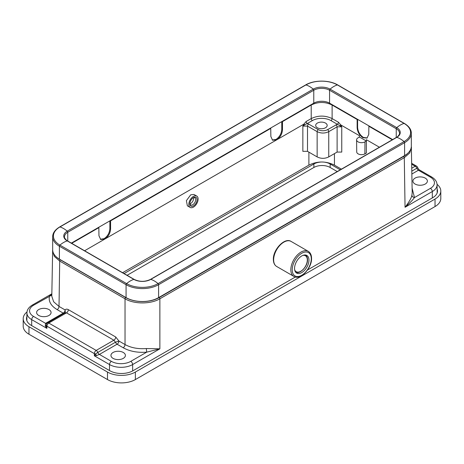 <?xml version="1.0" encoding="UTF-8"?>
<svg xmlns="http://www.w3.org/2000/svg" width="464" height="464" viewBox="0 0 464 464"><rect width="100%" height="100%" fill="white"/><g stroke="black" fill="none" stroke-linecap="round" stroke-linejoin="round"><path stroke-width="0.7" d="M65.389 312.527A2.627 2.627 0 0 0 65.395 312.521L47.485 322.932A2.627 1.52 60 0 1 48.801 323.06A2.627 1.52 120 0 0 46.945 326.18L94.331 353.626L95.561 353.98L96.495 355.61L99.4 354.426L111.389 361.363A2.627 1.52 -60 0 0 109.527 364.559L94.378 355.813L94.331 353.626A2.627 1.52 -60 0 1 96.187 350.419L113.871 340.205L115.466 342.217L118.935 341.023A2.627 1.52 -60 0 1 117.079 344.218L99.406 354.421A2.627 1.52 -120 0 1 97.794 352.42L95.561 353.98L94.378 355.813L96.495 355.61M51.806 296.252L53.638 301.762L59.015 306.426L65.111 309.946C65.865 308.989 66.944 308.891 68.347 309.65L115.733 337.009A2.627 1.52 120 0 1 113.871 340.205L66.485 312.846L48.801 323.06L96.187 350.419A2.627 1.52 60 0 1 97.794 352.42L115.466 342.217A2.627 1.52 60 0 0 117.079 344.218L123.169 347.739C129.798 351.381 137.64 352.855 146.711 352.159L159.871 348.829L132.629 364.559L132.675 370.922M123.285 352.478A7.227 4.17 0 0 0 115.408 351.573A7.227 4.17 0 0 0 110.948 355.43A7.227 4.17 0 0 0 113.065 358.376A7.227 4.17 0 0 0 120.942 359.281A7.227 4.17 0 0 0 125.402 355.43A7.227 4.17 0 0 0 123.285 352.478M111.389 361.363A13.705 7.911 180 0 0 130.773 361.357L146.711 352.159L146.299 348.539C138.104 349.166 131.016 347.832 125.031 344.537A2.627 1.52 120 0 1 123.169 347.739M146.299 348.539L159.871 348.829L159.871 298.787C150.8 304.297 134.096 304.297 125.031 298.787L125.031 344.537L118.935 341.023L115.733 337.009M47.485 322.932A2.627 2.627 0 0 0 46.545 323.855L46.249 325.513L45.281 326.035L45.576 323.35L63.255 313.148A2.627 1.52 -60 0 0 65.111 309.946L65.314 312.608M45.281 326.035L46.864 328.379L46.249 325.513A2.627 1.554 2.2 0 0 46.945 326.262L46.864 328.379L31.709 319.632L31.662 325.6M47.189 323.205L46.562 323.831M412.131 188.268L414.491 197.554C412.624 200.117 409.474 203.36 405.049 207.28C409.173 201.915 411.452 197.89 411.899 195.199L412.194 192.85M407.172 153.828A23.652 13.653 180 0 1 403.599 156.467L159.175 297.586A0.986 0.568 60 0 1 159.871 298.787L404.295 157.667L409.677 152.992L411.51 147.436M425.268 178.13A7.227 4.17 0 0 0 417.391 177.225A7.227 4.17 0 0 0 412.931 181.076A7.227 4.17 0 0 0 415.048 184.028A7.227 4.17 0 0 0 422.924 184.933A7.227 4.17 0 0 0 427.385 181.076A7.227 4.17 0 0 0 425.268 178.13M52.49 250.844L54.323 256.395L59.705 261.07L59.015 306.426A2.627 1.52 -60 0 1 57.159 309.627C50.849 305.805 48.302 301.275 49.509 296.038L51.835 293.892M48.952 309.563A7.227 4.17 0 0 0 41.076 308.659A7.227 4.17 0 0 0 36.615 312.51A7.227 4.17 0 0 0 38.732 315.462A7.227 4.17 0 0 0 46.609 316.367A7.227 4.17 0 0 0 51.069 312.51A7.227 4.17 0 0 0 48.952 309.563M357.495 119.283L357.141 119.486L357.141 127.664C357.477 131.933 359.397 135.279 362.894 137.692L367.018 138.092L368.758 134.369L368.88 126.26L392.295 139.78M368.88 126.26L369.234 126.057M282.124 121.429L282.472 121.632L311.211 105.038C318.182 101.628 325.148 101.628 332.12 105.038L357.141 119.486M270.384 128.203L270.738 128.406L270.86 136.515L272.594 140.238L276.718 139.838L303.781 124.207L306.136 121.51L311.211 118.581C318.182 115.281 325.148 115.281 332.12 118.581L332.12 105.038M110.223 220.673L110.577 220.876L270.738 128.406M71.705 243.322L98.838 227.656L98.484 227.453M84.593 250.757L276.718 139.838C280.221 137.425 282.135 134.084 282.472 129.81L282.472 121.632M122.589 272.699L308.891 165.138C317.405 160.962 325.925 160.962 334.44 165.138L341.411 169.157M304.796 124.729L302.853 126.092L303.781 124.207L304.796 124.729L307.296 123.511A1.641 0.951 60 0 1 306.136 121.51M193.998 194.468L190.727 194.805L186.383 200.668L187.375 205.819L190.176 207.437A6.571 3.793 -60 0 1 188.819 204.427A6.571 3.793 -60 0 1 191.684 197.815A6.571 3.793 -60 0 1 196.748 196.057A6.571 3.793 -60 0 1 198.111 199.062A6.571 3.793 -60 0 1 195.24 205.674A6.571 3.793 -60 0 1 190.176 207.437M339.828 125.477L340.825 124.949L341.759 126.829L337.311 124.248L327.59 129.636A6.571 3.793 180 0 1 318.298 129.636A1.641 0.951 120 0 0 317.138 131.654L307.499 126.092L302.853 126.092L302.853 151.339L307.499 151.339L307.499 126.092A1.641 0.951 120 0 1 308.659 124.068L307.296 123.511L312.376 120.582A13.137 7.586 180 0 1 330.96 120.582A1.641 0.951 120 0 0 332.12 118.581L338.476 122.252L340.825 124.949L359.42 135.685L359.42 137.025L366.374 141.039L366.386 152.998L364.89 153.862A4.785 2.761 0 0 1 358.121 153.862A4.785 2.761 0 0 1 356.723 151.925L356.59 139.855A4.913 2.836 180 0 1 358.028 137.831L359.42 137.025M317.37 127.768A5.748 3.318 0 0 0 323.634 128.487A5.748 3.318 0 0 0 327.184 125.419A5.748 3.318 0 0 0 325.502 123.076A5.748 3.318 0 0 0 319.232 122.357A5.748 3.318 0 0 0 315.682 125.419A5.748 3.318 0 0 0 317.37 127.768M335.953 124.804A1.641 0.951 -120 0 1 337.113 126.829L341.759 126.829L341.759 152.076L337.113 152.076L328.75 156.907C324.881 158.804 321.007 158.804 317.138 156.907L307.499 151.339M356.59 139.855A4.913 2.836 180 0 0 358.028 141.845A4.913 2.836 180 0 0 364.977 141.845L366.374 141.039L366.374 139.699L379.407 147.221M338.476 122.252A1.641 0.951 -60 0 1 337.311 124.248L330.96 120.582M328.75 156.907L328.75 131.654C324.881 133.499 321.007 133.499 317.138 131.654L317.138 156.907M357.605 119.347L357.605 127.397C357.941 131.666 359.861 135.012 363.364 137.425L367.244 137.947M281.776 121.626L281.776 129.404C281.439 133.678 279.525 137.025 276.022 139.438L272.264 140.012M110.577 220.876L110.577 229.054C110.241 233.328 108.321 236.669 104.818 239.082L100.694 239.482L98.96 235.758L98.838 227.656M100.363 239.256L104.122 238.682C107.625 236.269 109.539 232.922 109.875 228.653L110.577 229.054M109.875 220.87L109.875 228.653M432.338 197.919L432.291 191.551A2.627 1.52 -120 0 0 430.43 188.349A13.705 7.911 180 0 0 430.441 177.167L418.424 170.242L418.719 169.592M411.916 174L418.424 170.242A2.627 1.52 60 0 1 416.811 168.241L417.751 167.968M411.87 171.094L416.811 168.241A2.627 1.52 -120 0 0 415.199 166.24A2.627 1.52 -60 0 1 416.515 166.106L411.754 163.357M437.053 184.33A19.708 11.38 180 0 1 440.8 191.006A19.708 11.38 180 0 1 435.029 199.05L135.366 372.058A19.708 11.38 180 0 1 107.491 372.058L28.971 326.726A19.708 11.38 180 0 1 23.2 318.681A19.708 11.38 180 0 1 26.999 311.965M23.2 318.681L23.2 326.192A19.708 11.38 0 0 0 28.971 334.237L107.491 379.569A19.708 11.38 0 0 0 135.366 379.569L435.029 206.561A19.708 11.38 0 0 0 440.8 198.517L440.8 191.006M127.101 275.303L313.884 167.469A11.496 6.641 180 0 1 330.148 167.469L337.247 171.564M26.889 316.599A16.426 9.483 0 0 0 26.506 318.234A16.426 9.483 0 0 0 31.297 325.386L109.811 370.719A16.426 9.483 0 0 0 133.04 370.719L295.382 276.991M307.551 269.967L432.703 197.71A16.426 9.483 0 0 0 437.494 190.559A16.426 9.483 0 0 0 437.117 188.929M26.709 320.241A16.756 9.674 180 0 1 26.848 319.951M324.951 162.255A11.496 6.641 0 0 1 330.148 163.978L340.263 169.824M320.288 162.11A11.496 6.641 0 0 0 313.884 163.978L124.085 273.557M71.352 243.113L313.768 103.159A11.171 6.45 180 0 1 329.562 103.159L392.648 139.577M126.075 297.621L126.075 284.699A0.986 0.568 -60 0 1 126.602 283.608L59.937 245.12A22.243 12.841 180 0 1 59.937 226.954L305.938 84.929A0.986 0.568 -120 0 0 305.608 84.953L59.607 226.977A0.986 0.568 60 0 1 59.937 226.954A21.68 12.516 60 0 1 67.234 231.171A11.919 6.885 0 0 0 67.234 240.903A21.68 12.516 120 0 0 59.937 245.12A0.986 0.568 120 0 0 59.404 246.204A22.997 13.276 180 0 1 52.67 236.82L52.67 249.742A22.997 13.276 0 0 0 59.404 259.132L126.075 297.621A22.997 13.276 0 0 0 158.595 297.621L404.596 155.597A22.997 13.276 0 0 0 411.33 146.206L411.33 133.284A22.997 13.276 180 0 1 404.596 142.668A0.986 0.568 -120 0 0 404.063 141.584A21.68 12.516 -120 0 0 396.766 137.367A0.986 0.568 -120 0 0 396.436 137.39C396.969 137.564 400.235 133.968 399.504 133.284A11.171 6.45 0 0 0 396.233 128.719A0.986 0.568 -60 0 1 396.766 127.635L330.095 89.14A11.919 6.885 0 0 0 313.235 89.14A21.68 12.516 -120 0 0 305.938 84.929A22.243 12.841 180 0 1 337.398 84.929A21.68 12.516 120 0 0 330.095 89.14A0.986 0.568 120 0 0 329.562 90.231A11.171 6.45 0 0 0 313.768 90.231A0.986 0.568 -120 0 0 313.235 89.14L67.234 231.171A0.986 0.568 60 0 1 67.767 232.261L67.767 241.048M193.488 197.681A4.106 2.372 -60 0 1 193.581 198.459A4.106 2.372 -60 0 1 189.956 203.8M189.88 203.389A4.106 2.372 120 0 0 190.716 204.902A4.106 2.372 120 0 0 192.769 204.699A4.106 2.372 120 0 0 195.669 199.665A4.106 2.372 120 0 0 194.822 197.786A4.106 2.372 120 0 0 193.094 197.821M193.465 197.589L193.465 197.589A5.092 2.941 120 0 0 189.863 203.824A5.092 2.941 120 0 0 193.465 205.906A5.092 2.941 120 0 0 197.067 199.665A5.092 2.941 120 0 0 193.465 197.589M294.553 268.424A10.185 5.881 120 0 0 296.658 273.087A10.185 5.881 120 0 0 304.506 270.355A10.185 5.881 120 0 0 308.954 260.107A10.185 5.881 120 0 0 306.843 255.449A10.185 5.881 120 0 0 298.996 258.175A10.185 5.881 120 0 0 294.553 268.424M68.347 309.65A2.627 1.52 -60 0 1 66.485 312.846L64.861 313.003M109.487 370.527L109.527 364.559A16.333 9.431 180 0 0 132.629 364.559A2.627 1.52 60 0 0 130.773 361.357M125.727 297.586A0.986 0.568 -60 0 0 125.031 298.787L59.705 261.07A0.986 0.568 120 0 1 60.401 259.869L125.727 297.586A23.652 13.653 180 0 0 159.175 297.586M33.57 316.431A13.705 7.911 180 0 1 33.57 305.242A2.627 1.52 60 0 0 32.254 305.109C28.739 307.272 26.964 309.871 26.924 312.904A16.333 9.431 180 0 0 31.709 319.632A2.627 1.52 120 0 1 33.57 316.431L45.576 323.35A2.627 1.52 -120 0 0 46.771 323.536M430.43 177.161A2.627 1.52 -60 0 1 431.746 177.028C435.238 179.156 437.013 181.755 437.076 184.823A16.333 9.431 180 0 1 432.291 191.551L405.049 207.28L404.295 157.667A0.986 0.568 -120 0 0 403.599 156.467M411.899 195.199C412.078 196.492 412.943 197.275 414.491 197.554L430.43 188.349M60.401 259.869A23.652 13.653 180 0 1 57.959 258.216M33.57 305.242L51.817 295.063M64.003 313.397A2.627 1.52 60 0 1 63.255 313.148L57.159 309.627M308.891 152.146L308.891 165.138M311.211 105.038L311.211 118.581A1.641 0.951 -120 0 0 312.376 120.582M308.659 124.068L318.298 129.636M327.59 129.636A1.641 0.951 -120 0 1 328.75 131.654L337.113 126.829L337.113 152.076M334.44 165.138L334.44 153.619M364.977 141.845L364.89 153.862M357.141 127.664L357.605 127.397M281.776 129.404L282.472 129.81M411.823 168.188L415.199 166.24L411.765 164.256M435.029 206.561L435.029 199.05M135.366 372.058L135.366 379.569M107.491 379.569L107.491 372.058M28.971 326.726L28.971 334.237M330.148 163.978L330.148 167.469M313.884 167.469L313.884 163.978M313.768 103.159L313.768 90.231L67.767 232.261A11.171 6.45 0 0 0 64.496 236.82C63.765 237.504 67.031 241.1 67.564 240.926A0.986 0.568 120 0 0 67.234 240.903L133.905 279.392A0.986 0.568 -60 0 1 134.229 279.421C139.635 281.955 145.035 281.955 150.435 279.421A0.986 0.568 60 0 1 150.765 279.392A21.68 12.516 60 0 1 158.062 283.608A22.243 12.841 180 0 1 126.602 283.608A21.68 12.516 -60 0 1 133.905 279.392A11.919 6.885 0 0 0 150.765 279.392L396.766 137.367A11.919 6.885 0 0 0 396.766 127.635A21.68 12.516 -60 0 1 404.063 123.418A0.986 0.568 -60 0 1 404.393 123.441L337.722 84.953A0.986 0.568 120 0 0 337.398 84.929L404.063 123.418A22.243 12.841 180 0 1 404.063 141.584L158.062 283.608A0.986 0.568 60 0 1 158.595 284.699L158.595 297.621M396.233 137.506L396.233 128.719L329.562 90.231L329.562 103.159M404.596 155.597L404.596 142.668L158.595 284.699A22.997 13.276 180 0 1 126.075 284.699L59.404 246.204L59.404 259.132M294.628 269.596A9.199 5.313 -60 0 0 301.791 270.599A9.199 5.313 -60 0 0 307.325 260.055A9.199 5.313 120 0 0 307.325 259.973A9.199 5.313 -60 0 0 302.806 255.432M273.644 259.84A14.454 8.346 120 0 0 276.637 266.458L293.828 276.382A14.454 8.346 -60 0 1 290.835 269.764A14.454 8.346 -60 0 1 297.146 255.217A14.454 8.346 -60 0 1 308.282 251.343L291.09 241.419A14.454 8.346 120 0 0 279.954 245.294A14.454 8.346 120 0 0 273.644 259.84M311.274 258.767A13.468 7.778 -60 0 1 301.751 275.262A13.468 7.778 -60 0 1 292.227 269.764A13.468 7.778 -60 0 1 301.751 253.269A13.468 7.778 -60 0 1 311.274 258.767M26.924 312.904L26.842 320.647M412.2 192.833L411.33 145.824M52.67 249.226L51.8 296.235M32.254 305.109L51.84 293.805M431.746 177.028L419.038 169.691M419.027 169.685L417.786 167.916A2.627 2.627 0 0 0 416.515 166.106M437.076 184.823L437.163 192.96M337.722 84.953C329.289 79.849 314.047 79.849 305.608 84.953M411.33 133.284C411.33 129.555 409.016 126.278 404.393 123.441M59.607 226.977C54.984 229.813 52.67 233.09 52.67 236.82M67.564 240.926L134.229 279.421M150.435 279.421L396.436 137.39M193.987 194.462L196.748 196.057M295.429 271.997C299.512 274.984 307.823 266.527 307.522 259.707C307.481 257.392 306.733 255.797 305.289 254.927M291.09 241.419C284.797 237.104 272.954 249.574 273.354 259.44C273.389 262.781 274.485 265.124 276.637 266.458M293.828 276.382C300.121 280.703 311.97 268.227 311.564 258.367C311.53 255.02 310.439 252.683 308.282 251.343"/></g></svg>
